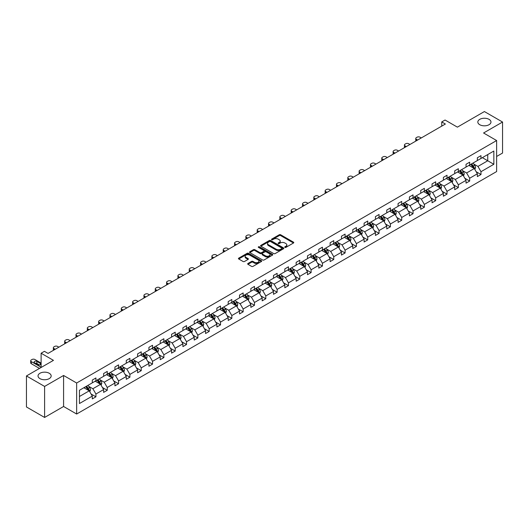 <?xml version="1.0" encoding="UTF-8"?>
<svg xmlns="http://www.w3.org/2000/svg" width="529" height="529" viewBox="0 0 529 529"><rect width="100%" height="100%" fill="white"/><g stroke="black" fill="none" stroke-linecap="round" stroke-linejoin="round"><path stroke-width="0.79" d="M49.243 373.269A6.573 3.796 0 0 0 42.082 372.442A6.573 3.796 0 0 0 38.028 375.947A6.573 3.796 0 0 0 39.953 378.632A6.573 3.796 0 0 0 47.114 379.452A6.573 3.796 0 0 0 51.168 375.947A6.573 3.796 0 0 0 49.243 373.269M489.047 119.349A6.573 3.796 0 0 0 481.886 118.529A6.573 3.796 0 0 0 477.832 122.034A6.573 3.796 0 0 0 479.757 124.718A6.573 3.796 0 0 0 486.918 125.538A6.573 3.796 0 0 0 490.972 122.034A6.573 3.796 0 0 0 489.047 119.349M284.919 247.367A0.708 0.41 0 0 0 285.918 247.367L293.489 242.996A1.005 0.582 0 0 0 293.787 242.586A1.005 0.582 0 0 0 293.489 242.176L280.661 234.77A1.005 0.582 0 0 0 279.239 234.77L271.668 239.141A0.708 0.41 0 0 0 272.666 239.716L273.645 239.148A3.227 1.865 0 0 1 278.201 239.148L279.272 239.769A3.227 1.865 0 0 1 280.218 241.085A3.227 1.865 0 0 1 279.272 242.401L278.294 242.97A0.708 0.41 0 0 0 279.292 243.545L280.271 242.976A3.227 1.865 0 0 1 284.833 242.976L285.898 243.591A3.227 1.865 0 0 1 286.844 244.914A3.227 1.865 0 0 1 285.898 246.23L284.919 246.792A0.708 0.41 0 0 0 284.919 247.367L284.919 246.792M496.632 156.465L502.55 153.053L502.55 122.034L484.399 111.553L457.393 127.145L445.054 120.023L441.748 121.928L441.748 126.12M44.601 417.447L63.586 406.484L63.586 375.471L44.601 386.428L44.601 417.447L26.45 406.966L26.45 375.947L53.455 360.355L41.117 353.233L41.117 367.483M44.601 386.428L26.45 375.947M247.956 263.488A1.005 0.582 0 0 0 247.658 263.898A1.005 0.582 0 0 0 247.956 264.308L251.553 266.385A1.005 0.582 0 0 0 252.981 266.385L261.386 261.531A1.005 0.582 0 0 0 261.683 261.121A1.005 0.582 0 0 0 261.386 260.711L248.557 253.305A1.005 0.582 0 0 0 247.136 253.305L238.724 258.159A1.005 0.582 0 0 0 238.434 258.569A1.005 0.582 0 0 0 238.724 258.979L243.076 261.491A1.005 0.582 0 0 0 244.497 261.491L248.094 259.415A1.005 0.582 0 0 0 248.392 259.005A1.005 0.582 0 0 0 248.094 258.588L245.939 257.345A2.698 1.554 0 0 1 245.152 256.248A2.698 1.554 0 0 1 246.818 254.806A2.698 1.554 0 0 1 249.754 255.143L258.198 260.023A2.698 1.554 0 0 1 258.985 261.121A2.698 1.554 0 0 1 257.325 262.556A2.698 1.554 0 0 1 254.383 262.219L252.981 261.405A1.005 0.582 0 0 0 251.553 261.405L247.956 263.488L247.956 264.308L251.553 262.245L251.553 261.405M41.117 353.233L44.416 351.322L48.046 353.418L445.378 124.024L441.748 121.928M63.586 375.471L76.652 383.009L496.632 140.535L496.632 171.555L76.652 414.028L76.652 383.009M502.55 122.034L483.566 132.991L496.632 140.535M273.718 253.589A1.005 0.582 0 0 0 275.14 253.589L283.551 248.736A1.005 0.582 0 0 0 283.842 248.326A1.005 0.582 0 0 0 283.551 247.916L270.722 240.51A1.005 0.582 0 0 0 269.294 240.51L260.89 245.363A1.005 0.582 0 0 0 260.592 245.773A1.005 0.582 0 0 0 260.89 246.183L273.718 253.589M258.714 247.519A0.708 0.41 0 0 1 259.428 247.618L272.455 255.143L264.057 259.99A1.005 0.582 0 0 1 262.635 259.99L249.807 252.584L253.404 250.521L253.404 249.681L249.807 251.758A1.005 0.582 0 0 0 249.509 252.174A1.005 0.582 0 0 0 249.807 252.584L249.807 251.758M253.404 250.521A1.005 0.582 0 0 1 254.833 250.521L254.833 249.681A1.005 0.582 0 0 0 253.404 249.681M254.833 249.681L260.03 252.683A1.005 0.582 0 0 0 261.458 252.683L263.845 251.308A1.005 0.582 0 0 0 264.143 250.898A1.005 0.582 0 0 0 263.845 250.488L258.43 247.36A0.708 0.41 0 0 1 259.428 246.785L272.468 254.31A1.005 0.582 0 0 1 272.766 254.72A1.005 0.582 0 0 1 272.468 255.137L272.468 254.31M79.449 390.283L92.297 382.864L92.297 380.06L95.928 377.964L95.928 380.768L103.624 376.324L103.624 373.52L107.255 371.424L107.255 374.234L114.945 369.791L114.945 366.981L118.575 364.884L118.575 367.695L126.272 363.251L126.272 360.441L129.903 358.345L129.903 361.155L137.6 356.711L137.6 353.901L141.23 351.805L141.23 354.615L148.927 350.172L148.927 347.361L152.55 345.272L152.55 348.075L160.247 343.632L160.247 340.828L163.878 338.732L163.878 341.536L171.575 337.099L171.575 334.288L175.205 332.192L175.205 335.002L182.902 330.559L182.902 327.749L186.532 325.652L186.532 328.463L194.222 324.019L194.222 321.209L197.853 319.113L197.853 321.923L205.55 317.479L205.55 314.669L209.18 312.573L209.18 315.383L216.877 310.94L216.877 308.136L220.507 306.04L220.507 308.843L228.204 304.4L228.204 301.596L231.828 299.5L231.828 302.304L239.525 297.867L239.525 295.056L243.155 292.96L243.155 295.771L250.852 291.327L250.852 288.517L254.482 286.42L254.482 289.231L262.179 284.787L262.179 281.977L265.809 279.881L265.809 282.691L273.5 278.247L273.5 275.437L277.13 273.341L277.13 276.151L284.827 271.708L284.827 268.904L288.457 266.808L288.457 269.611L296.154 265.168L296.154 262.364L299.784 260.268L299.784 263.072L307.481 258.635L307.481 255.824L311.105 253.728L311.105 256.539L318.802 252.095L318.802 249.285L322.432 247.188L322.432 249.999L330.129 245.555L330.129 242.745L333.759 240.649L333.759 243.459L341.456 239.015L341.456 236.205L345.087 234.109L345.087 236.919L352.777 232.476L352.777 229.672L356.407 227.576L356.407 230.379L364.104 225.936L364.104 223.132L367.734 221.036L367.734 223.846L375.431 219.403L375.431 216.592L379.062 214.496L379.062 217.307L386.759 212.863L386.759 210.053L390.389 207.957L390.389 210.767L398.079 206.323L398.079 203.513L401.709 201.417L401.709 204.227L409.406 199.783L409.406 196.973L413.037 194.877L413.037 197.687L420.734 193.244L420.734 190.44L424.364 188.344L424.364 191.148L432.054 186.704L432.054 183.9L435.684 181.804L435.684 184.614L443.381 180.171L443.381 177.36L447.012 175.264L447.012 178.075L454.709 173.631L454.709 170.821L458.339 168.725L458.339 171.535L466.036 167.091L466.036 164.281L469.666 162.185L469.666 164.995L477.356 160.552L477.356 157.741L480.987 155.652L480.987 158.455L493.841 151.036L493.841 164.281L480.987 171.7L480.987 174.51L477.356 176.607L477.356 173.796L469.666 178.24L469.666 181.05L466.036 183.146L466.036 180.336L458.339 184.78L458.339 187.59L454.709 189.686L454.709 186.876L447.012 191.319L447.012 194.123L443.381 196.219L443.381 193.416L435.684 197.859L435.684 200.663L432.054 202.759L432.054 199.955L424.364 204.392L424.364 207.203L420.734 209.299L420.734 206.489L413.037 210.932L413.037 213.742L409.406 215.839L409.406 213.028L401.709 217.472L401.709 220.282L398.079 222.378L398.079 219.568L390.389 224.012L390.389 226.822L386.759 228.918L386.759 226.108L379.062 230.551L379.062 233.355L375.431 235.451L375.431 232.648L367.734 237.091L367.734 239.895L364.104 241.991L364.104 239.181L356.407 243.624L356.407 246.435L352.777 248.531L352.777 245.721L345.087 250.164L345.087 252.974L341.456 255.071L341.456 252.26L333.759 256.704L333.759 259.514L330.129 261.61L330.129 258.8L322.432 263.244L322.432 266.054L318.802 268.143L318.802 265.34L311.105 269.783L311.105 272.587L307.481 274.683L307.481 271.88L299.784 276.323L299.784 279.127L296.154 281.223L296.154 278.413L288.457 282.856L288.457 285.667L284.827 287.763L284.827 284.952L277.13 289.396L277.13 292.206L273.5 294.303L273.5 291.492L265.809 295.936L265.809 298.746L262.179 300.842L262.179 298.032L254.482 302.476L254.482 305.286L250.852 307.375L250.852 304.572L243.155 309.015L243.155 311.819L239.525 313.915L239.525 311.112L231.828 315.548L231.828 318.359L228.204 320.455L228.204 317.645L220.507 322.088L220.507 324.899L216.877 326.995L216.877 324.184L209.18 328.628L209.18 331.438L205.55 333.534L205.55 330.724L197.853 335.168L197.853 337.978L194.222 340.074L194.222 337.264L186.532 341.708L186.532 344.511L182.902 346.607L182.902 343.804L175.205 348.247L175.205 351.051L171.575 353.147L171.575 350.343L163.878 354.78L163.878 357.591L160.247 359.687L160.247 356.877L152.55 361.32L152.55 364.131L148.927 366.227L148.927 363.416L141.23 367.86L141.23 370.67L137.6 372.766L137.6 369.956L129.903 374.4L129.903 377.21L126.272 379.306L126.272 376.496L118.575 380.94L118.575 383.743L114.945 385.839L114.945 383.036L107.255 387.479L107.255 390.283L103.624 392.379L103.624 389.575L95.928 394.012L95.928 396.823L92.297 398.919L92.297 396.109L79.449 403.528L79.449 390.283M95.2 381.191L100.576 384.292L92.879 388.736L88.674 386.309M92.879 388.736L95.928 394.012M100.576 384.292L103.624 389.575M92.297 382.196L92.879 382.533L95.928 380.768M106.527 374.651L111.897 377.752L104.2 382.196L100.001 379.769M104.2 382.196L107.255 387.479M111.897 377.752L114.945 383.036M103.624 375.656L104.2 375.993L107.255 374.234M117.848 368.111L123.224 371.213L115.527 375.656L111.328 373.229M115.527 375.656L118.575 380.94M123.224 371.213L126.272 376.496M114.945 369.116L115.527 369.454L118.575 367.695M129.175 361.571L134.551 364.673L126.854 369.116L122.649 366.69M126.854 369.116L129.903 374.4M134.551 364.673L137.6 369.956M126.272 362.577L126.854 362.914L129.903 361.155M140.502 355.032L145.872 358.14L138.181 362.577L133.976 360.156M138.181 362.577L141.23 367.86M145.872 358.14L148.927 363.416M137.6 356.043L138.181 356.374L141.23 354.615M151.83 348.499L157.199 351.6L149.502 356.043L145.303 353.617M149.502 356.043L152.55 361.32M157.199 351.6L160.247 356.877M148.927 349.504L149.502 349.834L152.55 348.075M163.15 341.959L168.526 345.06L160.829 349.504L156.63 347.077M160.829 349.504L163.878 354.78M168.526 345.06L171.575 350.343M160.247 342.964L160.829 343.301L163.878 341.536M174.477 335.419L179.853 338.52L172.156 342.964L167.951 340.537M172.156 342.964L175.205 348.247M179.853 338.52L182.902 343.804M171.575 336.424L172.156 336.761L175.205 335.002M185.805 328.879L191.174 331.981L183.477 336.424L179.278 333.997M183.477 336.424L186.532 341.708M191.174 331.981L194.222 337.264M182.902 329.884L183.477 330.222L186.532 328.463M197.132 322.34L202.501 325.441L194.804 329.884L190.605 327.458M194.804 329.884L197.853 335.168M202.501 325.441L205.55 330.724M194.222 323.345L194.804 323.682L197.853 321.923M208.452 315.8L213.828 318.908L206.131 323.345L201.926 320.924M206.131 323.345L209.18 328.628M213.828 318.908L216.877 324.184M205.55 316.811L206.131 317.142L209.18 315.383M219.78 309.267L225.149 312.368L217.459 316.811L213.253 314.385M217.459 316.811L220.507 322.088M225.149 312.368L228.204 317.645M216.877 310.272L217.459 310.609L220.507 308.843M231.107 302.727L236.476 305.828L228.779 310.272L224.58 307.845M228.779 310.272L231.828 315.548M236.476 305.828L239.525 311.112M228.204 303.732L228.779 304.069L231.828 302.304M242.427 296.187L247.803 299.288L240.106 303.732L235.908 301.305M240.106 303.732L243.155 309.015M247.803 299.288L250.852 304.572M239.525 297.192L240.106 297.529L243.155 295.771M253.755 289.647L259.131 292.749L251.434 297.192L247.228 294.765M251.434 297.192L254.482 302.476M259.131 292.749L262.179 298.032M250.852 290.652L251.434 290.99L254.482 289.231M265.082 283.108L270.451 286.209L262.761 290.652L258.555 288.226M262.761 290.652L265.809 295.936M270.451 286.209L273.5 291.492M262.179 284.113L262.761 284.45L265.809 282.691M276.409 276.574L281.778 279.676L274.082 284.113L269.883 281.692M274.082 284.113L277.13 289.396M281.778 279.676L284.827 284.952M273.5 277.58L274.082 277.91L277.13 276.151M287.73 270.035L293.106 273.136L285.409 277.58L281.203 275.153M285.409 277.58L288.457 282.856M293.106 273.136L296.154 278.413M284.827 271.04L285.409 271.377L288.457 269.611M299.057 263.495L304.426 266.596L296.736 271.04L292.53 268.613M296.736 271.04L299.784 276.323M304.426 266.596L307.481 271.88M296.154 264.5L296.736 264.837L299.784 263.072M310.384 256.955L315.753 260.056L308.057 264.5L303.858 262.073M308.057 264.5L311.105 269.783M315.753 260.056L318.802 265.34M307.481 257.96L308.057 258.297L311.105 256.539M321.705 250.415L327.081 253.517L319.384 257.96L315.185 255.533M319.384 257.96L322.432 263.244M327.081 253.517L330.129 258.8M318.802 251.42L319.384 251.758L322.432 249.999M333.032 243.876L338.408 246.977L330.711 251.42L326.505 248.994M330.711 251.42L333.759 256.704M338.408 246.977L341.456 252.26M330.129 244.887L330.711 245.218L333.759 243.459M344.359 237.342L349.729 240.444L342.038 244.887L337.833 242.461M342.038 244.887L345.087 250.164M349.729 240.444L352.777 245.721M341.456 238.348L342.038 238.678L345.087 236.919M355.686 230.803L361.056 233.904L353.359 238.348L349.16 235.921M353.359 238.348L356.407 243.624M361.056 233.904L364.104 239.181M352.777 231.808L353.359 232.145L356.407 230.379M367.007 224.263L372.383 227.364L364.686 231.808L360.48 229.381M364.686 231.808L367.734 237.091M372.383 227.364L375.431 232.648M364.104 225.268L364.686 225.605L367.734 223.846M378.334 217.723L383.704 220.824L376.013 225.268L371.808 222.841M376.013 225.268L379.062 230.551M383.704 220.824L386.759 226.108M375.431 218.728L376.013 219.066L379.062 217.307M389.661 211.183L395.031 214.285L387.334 218.728L383.135 216.301M387.334 218.728L390.389 224.012M395.031 214.285L398.079 219.568M386.759 212.189L387.334 212.526L390.389 210.767M400.982 204.644L406.358 207.745L398.661 212.189L394.462 209.762M398.661 212.189L401.709 217.472M406.358 207.745L409.406 213.028M398.079 205.655L398.661 205.986L401.709 204.227M412.309 198.111L417.685 201.212L409.988 205.655L405.783 203.229M409.988 205.655L413.037 210.932M417.685 201.212L420.734 206.489M409.406 199.116L409.988 199.446L413.037 197.687M423.636 191.571L429.006 194.672L421.315 199.116L417.11 196.689M421.315 199.116L424.364 204.392M429.006 194.672L432.054 199.955M420.734 192.576L421.315 192.913L424.364 191.148M434.964 185.031L440.333 188.132L432.636 192.576L428.437 190.149M432.636 192.576L435.684 197.859M440.333 188.132L443.381 193.416M432.054 186.036L432.636 186.373L435.684 184.614M446.284 178.491L451.66 181.592L443.963 186.036L439.764 183.609M443.963 186.036L447.012 191.319M451.66 181.592L454.709 186.876M443.381 179.496L443.963 179.834L447.012 178.075M457.611 171.951L462.981 175.053L455.29 179.496L451.085 177.07M455.29 179.496L458.339 184.78M462.981 175.053L466.036 180.336M454.709 172.957L455.29 173.294L458.339 171.535M468.939 165.412L474.308 168.52L466.611 172.957L462.412 170.536M466.611 172.957L469.666 178.24M474.308 168.52L477.356 173.796M466.036 166.423L466.611 166.754L469.666 164.995M482.369 157.662L487.738 160.763L477.938 166.423L473.739 163.997M477.938 166.423L480.987 171.7M493.841 164.281L487.738 160.763L487.738 154.561L493.841 151.036M63.586 406.484L76.652 414.028M477.356 159.884L477.938 160.214L480.987 158.455M79.449 396.486L89.249 390.832L83.873 387.731M89.249 390.832L92.297 396.109M476.16 171.72L480.987 174.51M464.832 178.26L469.666 181.05M453.512 184.8L458.339 187.59M442.184 191.339L447.012 194.123M430.857 197.879L435.684 200.663M419.537 204.419L424.364 207.203M408.209 210.952L413.037 213.742M396.882 217.492L401.709 220.282M385.555 224.032L390.389 226.822M374.234 230.571L379.062 233.355M362.907 237.111L367.734 239.895M351.58 243.651L356.407 246.435M340.259 250.184L345.087 252.974M328.932 256.724L333.759 259.514M317.605 263.263L322.432 266.054M306.278 269.803L311.105 272.587M294.957 276.343L299.784 279.127M283.63 282.883L288.457 285.667M272.303 289.416L277.13 292.206M260.982 295.956L265.809 298.746M249.655 302.495L254.482 305.286M238.328 309.035L243.155 311.819M227.001 315.575L231.828 318.359M215.68 322.108L220.507 324.899M204.353 328.648L209.18 331.438M193.025 335.188L197.853 337.978M181.705 341.727L186.532 344.511M170.378 348.267L175.205 351.051M159.05 354.807L163.878 357.591M147.723 361.34L152.55 364.131M136.403 367.88L141.23 370.67M125.075 374.42L129.903 377.21M113.748 380.959L118.575 383.743M102.421 387.499L107.255 390.283M91.1 394.039L95.928 396.823M285.204 247.466L285.898 247.063A3.227 1.865 0 0 0 286.844 245.747L286.844 244.914M280.218 241.085L280.218 241.925A3.227 1.865 0 0 1 279.272 243.241L278.578 243.644M293.476 243.003L280.661 235.61A1.005 0.582 0 0 0 279.239 235.61L271.946 239.816M283.551 247.916L283.551 248.736L270.722 241.35A1.005 0.582 0 0 0 269.294 241.35L260.903 246.197L260.89 245.363M281.765 248.617A0.708 0.41 0 0 0 281.765 248.035L270.511 241.535A0.708 0.41 0 0 0 269.512 241.535L268.474 242.137A3.227 1.865 0 0 0 267.535 243.452A3.227 1.865 0 0 0 268.474 244.768L276.171 249.212A3.227 1.865 0 0 0 280.734 249.212L281.765 248.617L281.765 249.45A0.708 0.41 0 0 0 281.977 249.166L281.977 248.326M267.535 243.452L267.535 244.286A3.227 1.865 0 0 0 268.474 245.608L268.474 244.768M281.765 249.45L280.734 250.052A3.227 1.865 0 0 1 276.171 250.052L268.474 245.608M254.833 250.521L260.03 253.523A1.005 0.582 0 0 0 261.458 253.523L263.845 252.148A1.005 0.582 0 0 0 264.143 251.738L264.143 250.898M265.432 255.805A2.698 1.554 0 0 0 268.368 256.142A2.698 1.554 0 0 0 270.035 254.7A2.698 1.554 0 0 0 269.241 253.603L266.266 251.883A1.005 0.582 0 0 0 264.844 251.883L262.457 253.265A1.005 0.582 0 0 0 262.159 253.675A1.005 0.582 0 0 0 262.457 254.085L265.432 255.805L265.432 256.644A2.698 1.554 0 0 0 268.368 256.982A2.698 1.554 0 0 0 270.035 255.54L270.035 254.7M262.159 253.675L262.159 254.515A1.005 0.582 0 0 0 262.457 254.925L262.457 254.085M265.432 256.644L262.457 254.925M258.985 261.121L258.985 261.961A2.698 1.554 0 0 1 257.325 263.396A2.698 1.554 0 0 1 254.383 263.058L252.981 262.245A1.005 0.582 0 0 0 251.553 262.245M245.152 256.248L245.152 257.081A2.698 1.554 0 0 0 245.939 258.185L245.939 257.345M248.081 259.422L245.939 258.185M261.372 261.538L248.557 254.145A1.005 0.582 0 0 0 247.136 254.145L238.738 258.992M474.863 169.472L475.531 167.541A2.718 1.574 -120 0 0 474.658 165.227L473.032 163.051M417.646 140.033L416.363 139.292A2.056 1.184 -0 0 1 415.761 138.453A2.056 1.184 -0 0 1 416.363 137.619L417.09 137.196A2.056 1.184 -0 0 1 419.993 137.196L421.276 137.937M470.109 166.093L469.402 165.147M415.933 141.025A2.056 1.184 180 0 1 415.761 140.549L415.761 138.453M473.905 168.282L474.057 167.66A2.718 1.574 -120 0 0 473.283 166.027L471.65 163.845M470.969 164.241L472.761 166.635A1.389 0.8 60 0 1 473.012 167.058L474.057 167.66M470.777 164.354L472.41 166.529A2.718 1.574 60 0 1 473.085 167.812M463.536 176.012L464.204 174.081A2.718 1.574 -120 0 0 463.338 171.766L461.705 169.591M406.318 146.573L405.035 145.832A2.056 1.184 -0 0 1 404.434 144.992A2.056 1.184 -0 0 1 405.035 144.159L405.763 143.736A2.056 1.184 -0 0 1 408.666 143.736L409.949 144.477M458.782 172.626L458.074 171.687M404.606 147.565A2.056 1.184 180 0 1 404.434 147.088L404.434 144.992M462.584 174.821L462.736 174.2A2.718 1.574 -120 0 0 461.956 172.56L460.323 170.384M459.641 170.781L461.44 173.175A1.389 0.8 60 0 1 461.691 173.598L462.736 174.2M459.456 170.887L461.083 173.062A2.718 1.574 60 0 1 461.764 174.352M452.209 182.551L452.877 180.62A2.718 1.574 -120 0 0 452.011 178.306L450.377 176.131M394.998 153.112L393.708 152.372A2.056 1.184 -0 0 1 393.107 151.532A2.056 1.184 -0 0 1 393.708 150.692L394.436 150.276A2.056 1.184 -0 0 1 397.339 150.276L398.628 151.016M447.455 179.166L446.747 178.227M393.278 154.104A2.056 1.184 180 0 1 393.107 153.628L393.107 151.532M451.257 181.361L451.409 180.739A2.718 1.574 -120 0 0 450.629 179.1L449.002 176.924M448.321 177.321L450.113 179.715A1.389 0.8 60 0 1 450.364 180.131L451.409 180.739M448.129 177.427L449.762 179.602A2.718 1.574 60 0 1 450.437 180.892M440.882 189.091L441.55 187.16A2.718 1.574 -120 0 0 440.683 184.846L439.057 182.67M383.67 159.652L382.388 158.912A2.056 1.184 -0 0 1 381.786 158.072A2.056 1.184 -0 0 1 382.388 157.232L383.108 156.815A2.056 1.184 -0 0 1 386.018 156.815L387.301 157.556M436.134 185.705L435.427 184.76M381.958 160.644A2.056 1.184 180 0 1 381.786 160.168L381.786 158.072M439.93 187.901L440.082 187.273A2.718 1.574 -120 0 0 439.308 185.639L437.675 183.464M436.994 183.854L438.786 186.254A1.389 0.8 60 0 1 439.037 186.671L440.082 187.273M436.802 183.966L438.435 186.142A2.718 1.574 60 0 1 439.11 187.425M429.561 195.624L430.229 193.7A2.718 1.574 -120 0 0 429.356 191.379L427.73 189.203M372.343 166.192L371.06 165.451A2.056 1.184 -0 0 1 370.459 164.612A2.056 1.184 -0 0 1 371.06 163.772L371.788 163.355A2.056 1.184 -0 0 1 374.691 163.355L375.974 164.096M424.807 192.245L424.099 191.3M370.631 167.177A2.056 1.184 180 0 1 370.459 166.708L370.459 164.612M428.609 194.441L428.761 193.812A2.718 1.574 -120 0 0 427.981 192.179L426.348 190.004M425.666 190.394L427.465 192.787A1.389 0.8 60 0 1 427.716 193.211L428.761 193.812M425.481 190.506L427.108 192.682A2.718 1.574 60 0 1 427.789 193.964M418.234 202.164L418.902 200.24A2.718 1.574 -120 0 0 418.036 197.919L416.402 195.743M361.016 172.732L359.733 171.985A2.056 1.184 -0 0 1 359.131 171.151A2.056 1.184 -0 0 1 359.733 170.312L360.461 169.888A2.056 1.184 -0 0 1 363.363 169.888L364.646 170.636M413.48 198.785L412.772 197.839M359.303 173.717A2.056 1.184 180 0 1 359.131 173.248L359.131 171.151M417.282 200.98L417.434 200.352A2.718 1.574 -120 0 0 416.654 198.719L415.027 196.543M414.346 196.933L416.138 199.327A1.389 0.8 60 0 1 416.389 199.75L417.434 200.352M414.154 197.046L415.781 199.221A2.718 1.574 60 0 1 416.462 200.504M406.907 208.704L407.575 206.773A2.718 1.574 -120 0 0 406.708 204.458L405.075 202.283M349.695 179.265L348.406 178.524A2.056 1.184 -0 0 1 347.811 177.684A2.056 1.184 -0 0 1 348.406 176.851L349.133 176.428A2.056 1.184 -0 0 1 352.036 176.428L353.326 177.169M402.152 205.325L401.451 204.379M347.976 180.257A2.056 1.184 180 0 1 347.811 179.781L347.811 177.684M405.955 207.513L406.107 206.892A2.718 1.574 -120 0 0 405.326 205.252L403.7 203.076M403.019 203.473L404.811 205.867A1.389 0.8 60 0 1 405.062 206.29L406.107 206.892M402.827 203.579L404.46 205.761A2.718 1.574 60 0 1 405.135 207.044M395.586 215.243L396.254 213.313A2.718 1.574 -120 0 0 395.381 210.998L393.755 208.823M338.368 185.805L337.085 185.064A2.056 1.184 -0 0 1 336.484 184.224A2.056 1.184 -0 0 1 337.085 183.384L337.813 182.968A2.056 1.184 -0 0 1 340.716 182.968L341.999 183.708M390.832 211.858L390.124 210.919M336.656 186.797A2.056 1.184 180 0 1 336.484 186.32L336.484 184.224M394.627 214.053L394.779 213.432A2.718 1.574 -120 0 0 394.006 211.792L392.373 209.616M391.691 210.013L393.483 212.407A1.389 0.8 60 0 1 393.735 212.83L394.779 213.432M391.5 210.119L393.133 212.294A2.718 1.574 60 0 1 393.807 213.584M384.259 221.783L384.927 219.852A2.718 1.574 -120 0 0 384.061 217.538L382.427 215.363M327.041 192.344L325.758 191.604A2.056 1.184 -0 0 1 325.156 190.764A2.056 1.184 -0 0 1 325.758 189.924L326.486 189.508A2.056 1.184 -0 0 1 329.388 189.508L330.671 190.248M379.505 218.398L378.797 217.459M325.328 193.336A2.056 1.184 180 0 1 325.156 192.86L325.156 190.764M383.307 220.593L383.459 219.971A2.718 1.574 -120 0 0 382.679 218.332L381.045 216.156M380.364 216.553L382.163 218.946A1.389 0.8 60 0 1 382.414 219.363L383.459 219.971M380.179 216.659L381.806 218.834A2.718 1.574 60 0 1 382.487 220.117M372.932 228.316L373.6 226.392A2.718 1.574 -120 0 0 372.733 224.078L371.1 221.896M315.72 198.884L314.431 198.144A2.056 1.184 -0 0 1 313.829 197.304A2.056 1.184 -0 0 1 314.431 196.464L315.158 196.047A2.056 1.184 -0 0 1 318.061 196.047L319.351 196.788M368.177 224.937L367.47 223.992M314.001 199.876A2.056 1.184 180 0 1 313.829 199.4L313.829 197.304M371.98 227.133L372.132 226.505A2.718 1.574 -120 0 0 371.351 224.871L369.725 222.696M369.044 223.086L370.836 225.486A1.389 0.8 60 0 1 371.087 225.903L372.132 226.505M368.852 223.198L370.479 225.374A2.718 1.574 60 0 1 371.16 226.657M361.605 234.856L362.272 232.932A2.718 1.574 -120 0 0 361.406 230.611L359.78 228.435M304.393 205.424L303.11 204.683A2.056 1.184 -0 0 1 302.509 203.844A2.056 1.184 -0 0 1 303.11 203.004L303.831 202.587A2.056 1.184 -0 0 1 306.741 202.587L308.023 203.328M356.857 231.477L356.149 230.532M302.681 206.409A2.056 1.184 180 0 1 302.509 205.94L302.509 203.844M360.652 233.673L360.804 233.044A2.718 1.574 -120 0 0 360.031 231.411L358.397 229.236M357.716 229.626L359.508 232.019A1.389 0.8 60 0 1 359.76 232.443L360.804 233.044M357.525 229.738L359.158 231.914A2.718 1.574 60 0 1 359.832 233.196M350.284 241.396L350.952 239.472A2.718 1.574 -120 0 0 350.079 237.151L348.452 234.975M293.066 211.964L291.783 211.216A2.056 1.184 -0 0 1 291.181 210.383A2.056 1.184 -0 0 1 291.783 209.544L292.511 209.12A2.056 1.184 -0 0 1 295.413 209.12L296.696 209.868M345.53 238.017L344.822 237.071M291.353 212.949A2.056 1.184 180 0 1 291.181 212.473L291.181 210.383M349.332 240.212L349.484 239.584A2.718 1.574 -120 0 0 348.704 237.951L347.07 235.775M346.389 236.165L348.188 238.559A1.389 0.8 60 0 1 348.439 238.982L349.484 239.584M346.204 236.278L347.831 238.453A2.718 1.574 60 0 1 348.512 239.736M338.957 247.936L339.625 246.005A2.718 1.574 -120 0 0 338.758 243.69L337.125 241.515M281.739 218.497L280.456 217.756A2.056 1.184 -0 0 1 279.854 216.916A2.056 1.184 -0 0 1 280.456 216.083L281.183 215.66A2.056 1.184 -0 0 1 284.086 215.66L285.369 216.401M334.202 244.557L333.495 243.611M280.026 219.489A2.056 1.184 180 0 1 279.854 219.013L279.854 216.916M338.005 246.745L338.157 246.124A2.718 1.574 -120 0 0 337.376 244.484L335.75 242.308M335.069 242.705L336.861 245.099A1.389 0.8 60 0 1 337.112 245.522L338.157 246.124M334.877 242.811L336.504 244.993A2.718 1.574 60 0 1 337.185 246.276M327.63 254.475L328.297 252.545A2.718 1.574 -120 0 0 327.431 250.23L325.798 248.055M270.418 225.037L269.129 224.296A2.056 1.184 -0 0 1 268.534 223.456A2.056 1.184 -0 0 1 269.129 222.616L269.856 222.2A2.056 1.184 -0 0 1 272.759 222.2L274.048 222.94M322.875 251.09L322.174 250.151M268.699 226.028A2.056 1.184 180 0 1 268.534 225.552L268.534 223.456M326.677 253.285L326.829 252.664A2.718 1.574 -120 0 0 326.049 251.024L324.422 248.848M323.741 249.245L325.533 251.639A1.389 0.8 60 0 1 325.785 252.062L326.829 252.664M323.55 249.351L325.183 251.526A2.718 1.574 60 0 1 325.857 252.816M316.309 261.015L316.977 259.084A2.718 1.574 -120 0 0 316.104 256.77L314.477 254.594M259.091 231.576L257.808 230.836A2.056 1.184 -0 0 1 257.206 229.996A2.056 1.184 -0 0 1 257.808 229.156L258.536 228.74A2.056 1.184 -0 0 1 261.438 228.74L262.721 229.48M311.555 257.63L310.847 256.691M257.378 232.568A2.056 1.184 180 0 1 257.206 232.092L257.206 229.996M315.35 259.825L315.502 259.203A2.718 1.574 -120 0 0 314.729 257.563L313.095 255.388M312.414 255.785L314.206 258.178A1.389 0.8 60 0 1 314.457 258.595L315.502 259.203M312.222 255.891L313.856 258.066A2.718 1.574 60 0 1 314.53 259.349M304.982 267.548L305.65 265.624A2.718 1.574 -120 0 0 304.783 263.303L303.15 261.128M247.764 238.116L246.481 237.376A2.056 1.184 -0 0 1 245.879 236.536A2.056 1.184 -0 0 1 246.481 235.696L247.208 235.279A2.056 1.184 -0 0 1 250.111 235.279L251.394 236.02M300.227 264.169L299.52 263.224M246.051 239.108A2.056 1.184 180 0 1 245.879 238.632L245.879 236.536M304.03 266.365L304.182 265.737A2.718 1.574 -120 0 0 303.401 264.103L301.768 261.928M301.087 262.318L302.886 264.718A1.389 0.8 60 0 1 303.137 265.135L304.182 265.737M300.902 262.43L302.528 264.606A2.718 1.574 60 0 1 303.21 265.889M293.655 274.088L294.322 272.164A2.718 1.574 -120 0 0 293.456 269.843L291.823 267.667M236.443 244.656L235.154 243.909A2.056 1.184 -0 0 1 234.552 243.076A2.056 1.184 -0 0 1 235.154 242.236L235.881 241.819A2.056 1.184 -0 0 1 238.784 241.819L240.073 242.56M288.9 270.709L288.193 269.764M234.724 245.641A2.056 1.184 180 0 1 234.552 245.172L234.552 243.076M292.702 272.904L292.854 272.276A2.718 1.574 -120 0 0 292.074 270.643L290.447 268.468M289.766 268.858L291.558 271.251A1.389 0.8 60 0 1 291.81 271.675L292.854 272.276M289.575 268.97L291.201 271.146A2.718 1.574 60 0 1 291.882 272.428M282.327 280.628L282.995 278.704A2.718 1.574 -120 0 0 282.129 276.383L280.502 274.207M225.116 251.189L223.833 250.448A2.056 1.184 -0 0 1 223.231 249.615A2.056 1.184 -0 0 1 223.833 248.775L224.554 248.352A2.056 1.184 -0 0 1 227.463 248.352L228.746 249.099M277.58 277.249L276.872 276.303M223.403 252.181A2.056 1.184 180 0 1 223.231 251.705L223.231 249.615M281.375 279.444L281.527 278.816A2.718 1.574 -120 0 0 280.747 277.183L279.12 275.007M278.439 275.397L280.231 277.791A1.389 0.8 60 0 1 280.482 278.214L281.527 278.816M278.247 275.51L279.881 277.685A2.718 1.574 60 0 1 280.555 278.968M271.007 287.168L271.675 285.237A2.718 1.574 -120 0 0 270.802 282.922L269.175 280.747M213.789 257.729L212.506 256.988A2.056 1.184 -0 0 1 211.904 256.148A2.056 1.184 -0 0 1 212.506 255.315L213.233 254.892A2.056 1.184 -0 0 1 216.136 254.892L217.419 255.633M266.252 283.789L265.545 282.843M212.076 258.721A2.056 1.184 180 0 1 211.904 258.245L211.904 256.148M270.054 285.977L270.207 285.356A2.718 1.574 -120 0 0 269.426 283.716L267.793 281.54M267.112 281.937L268.904 284.331A1.389 0.8 60 0 1 269.162 284.754L270.207 285.356M266.927 282.043L268.553 284.218A2.718 1.574 60 0 1 269.235 285.508M259.679 293.707L260.347 291.777A2.718 1.574 -120 0 0 259.481 289.462L257.848 287.287M202.462 264.269L201.179 263.528A2.056 1.184 -0 0 1 200.577 262.688A2.056 1.184 -0 0 1 201.179 261.848L201.906 261.432A2.056 1.184 -0 0 1 204.809 261.432L206.092 262.172M254.925 290.322L254.218 289.383M200.749 265.26A2.056 1.184 180 0 1 200.577 264.784L200.577 262.688M258.727 292.517L258.879 291.896A2.718 1.574 -120 0 0 258.099 290.256L256.472 288.08M255.785 288.477L257.583 290.871A1.389 0.8 60 0 1 257.835 291.294L258.879 291.896M255.6 288.583L257.226 290.758A2.718 1.574 60 0 1 257.907 292.048M248.352 300.247L249.02 298.316A2.718 1.574 -120 0 0 248.154 296.002L246.521 293.826M191.141 270.808L189.851 270.068A2.056 1.184 -0 0 1 189.25 269.228A2.056 1.184 -0 0 1 189.851 268.388L190.579 267.972A2.056 1.184 -0 0 1 193.482 267.972L194.771 268.712M243.598 296.862L242.89 295.923M189.422 271.8A2.056 1.184 180 0 1 189.25 271.324L189.25 269.228M247.4 299.057L247.552 298.435A2.718 1.574 -120 0 0 246.772 296.795L245.145 294.62M244.464 295.017L246.256 297.41A1.389 0.8 60 0 1 246.507 297.827L247.552 298.435M244.272 295.122L245.906 297.298A2.718 1.574 60 0 1 246.58 298.581M237.032 306.78L237.7 304.856A2.718 1.574 -120 0 0 236.827 302.535L235.2 300.36M179.814 277.348L178.531 276.607A2.056 1.184 -0 0 1 177.929 275.768A2.056 1.184 -0 0 1 178.531 274.928L179.258 274.511A2.056 1.184 -0 0 1 182.161 274.511L183.444 275.252M232.277 303.401L231.57 302.456M178.101 278.333A2.056 1.184 180 0 1 177.929 277.864L177.929 275.768M236.073 305.597L236.225 304.969A2.718 1.574 -120 0 0 235.451 303.335L233.818 301.16M233.137 301.55L234.929 303.944A1.389 0.8 60 0 1 235.18 304.367L236.225 304.969M232.945 301.662L234.578 303.838A2.718 1.574 60 0 1 235.253 305.121M225.704 313.32L226.372 311.396A2.718 1.574 -120 0 0 225.506 309.075L223.873 306.899M168.487 283.888L167.204 283.141A2.056 1.184 -0 0 1 166.602 282.307A2.056 1.184 -0 0 1 167.204 281.468L167.931 281.051A2.056 1.184 -0 0 1 170.834 281.051L172.117 281.792M220.95 309.941L220.243 308.996M166.774 284.873A2.056 1.184 180 0 1 166.602 284.404L166.602 282.307M224.752 312.136L224.904 311.508A2.718 1.574 -120 0 0 224.124 309.875L222.491 307.699M221.81 308.09L223.608 310.483A1.389 0.8 60 0 1 223.86 310.907L224.904 311.508M221.625 308.202L223.251 310.378A2.718 1.574 60 0 1 223.932 311.66M214.377 319.86L215.045 317.929A2.718 1.574 -120 0 0 214.179 315.615L212.546 313.439M157.166 290.421L155.876 289.68A2.056 1.184 -0 0 1 155.275 288.841A2.056 1.184 -0 0 1 155.876 288.007L156.604 287.584A2.056 1.184 -0 0 1 159.507 287.584L160.796 288.331M209.623 316.481L208.915 315.535M155.447 291.413A2.056 1.184 180 0 1 155.275 290.937L155.275 288.841M213.425 318.67L213.577 318.048A2.718 1.574 -120 0 0 212.797 316.415L211.17 314.239M210.489 314.629L212.281 317.023A1.389 0.8 60 0 1 212.532 317.446L213.577 318.048M210.297 314.742L211.924 316.917A2.718 1.574 60 0 1 212.605 318.2M203.05 326.4L203.718 324.469A2.718 1.574 -120 0 0 202.852 322.154L201.225 319.979M145.839 296.961L144.556 296.22A2.056 1.184 -0 0 1 143.954 295.38A2.056 1.184 -0 0 1 144.556 294.547L145.277 294.124A2.056 1.184 -0 0 1 148.186 294.124L149.469 294.865M198.302 323.021L197.595 322.075M144.126 297.953A2.056 1.184 180 0 1 143.954 297.477L143.954 295.38M202.098 325.209L202.25 324.588A2.718 1.574 -120 0 0 201.47 322.948L199.843 320.772M199.162 321.169L200.954 323.563A1.389 0.8 60 0 1 201.205 323.986L202.25 324.588M198.97 321.275L200.603 323.45A2.718 1.574 60 0 1 201.278 324.74M191.729 332.939L192.397 331.009A2.718 1.574 -120 0 0 191.524 328.694L189.898 326.519M134.511 303.501L133.229 302.76A2.056 1.184 -0 0 1 132.627 301.92A2.056 1.184 -0 0 1 133.229 301.08L133.956 300.664A2.056 1.184 -0 0 1 136.859 300.664L138.142 301.404M186.975 329.554L186.268 328.615M132.799 304.492A2.056 1.184 180 0 1 132.627 304.016L132.627 301.92M190.777 331.749L190.929 331.128A2.718 1.574 -120 0 0 190.149 329.488L188.516 327.312M187.835 327.709L189.627 330.103A1.389 0.8 60 0 1 189.885 330.519L190.929 331.128M187.65 327.815L189.276 329.99A2.718 1.574 60 0 1 189.957 331.28M180.402 339.479L181.07 337.548A2.718 1.574 -120 0 0 180.204 335.234L178.571 333.058M123.184 310.04L121.901 309.3A2.056 1.184 -0 0 1 121.3 308.46A2.056 1.184 -0 0 1 121.901 307.62L122.629 307.204A2.056 1.184 -0 0 1 125.532 307.204L126.815 307.944M175.648 336.094L174.94 335.148M121.472 311.032A2.056 1.184 180 0 1 121.3 310.556L121.3 308.46M179.45 338.289L179.602 337.667A2.718 1.574 -120 0 0 178.822 336.027L177.195 333.852M176.507 334.249L178.306 336.642A1.389 0.8 60 0 1 178.557 337.059L179.602 337.667M176.322 334.354L177.949 336.53A2.718 1.574 60 0 1 178.63 337.813M169.075 346.012L169.743 344.088A2.718 1.574 -120 0 0 168.877 341.767L167.243 339.592M111.864 316.58L110.574 315.839A2.056 1.184 -0 0 1 109.972 315A2.056 1.184 -0 0 1 110.574 314.16L111.302 313.743A2.056 1.184 -0 0 1 114.204 313.743L115.494 314.484M164.321 342.633L163.613 341.688M110.144 317.565A2.056 1.184 180 0 1 109.972 317.096L109.972 315M168.123 344.829L168.275 344.2A2.718 1.574 -120 0 0 167.495 342.567L165.868 340.392M165.187 340.782L166.979 343.176A1.389 0.8 60 0 1 167.23 343.599L168.275 344.2M164.995 340.894L166.628 343.07A2.718 1.574 60 0 1 167.303 344.353M157.754 352.552L158.416 350.628A2.718 1.574 -120 0 0 157.549 348.307L155.923 346.131M100.536 323.12L99.254 322.373A2.056 1.184 -0 0 1 98.652 321.539A2.056 1.184 -0 0 1 99.254 320.7L99.974 320.276A2.056 1.184 -0 0 1 102.884 320.276L104.167 321.024M153 349.173L152.292 348.227M98.824 324.105A2.056 1.184 180 0 1 98.652 323.636L98.652 321.539M156.796 351.368L156.948 350.74A2.718 1.574 -120 0 0 156.174 349.107L154.541 346.931M153.86 347.322L155.652 349.715A1.389 0.8 60 0 1 155.903 350.138L156.948 350.74M153.668 347.434L155.301 349.609A2.718 1.574 60 0 1 155.976 350.892M146.427 359.092L147.095 357.161A2.718 1.574 -120 0 0 146.222 354.847L144.596 352.671M89.209 329.653L87.926 328.912A2.056 1.184 -0 0 1 87.325 328.073A2.056 1.184 -0 0 1 87.926 327.239L88.654 326.816A2.056 1.184 -0 0 1 91.557 326.816L92.84 327.557M141.673 355.713L140.965 354.767M87.497 330.645A2.056 1.184 180 0 1 87.325 330.169L87.325 328.073M145.475 357.902L145.627 357.28A2.718 1.574 -120 0 0 144.847 355.647L143.214 353.465M142.532 353.861L144.331 356.255A1.389 0.8 60 0 1 144.582 356.678L145.627 357.28M142.347 353.974L143.974 356.149A2.718 1.574 60 0 1 144.655 357.432M135.1 365.632L135.768 363.701A2.718 1.574 -120 0 0 134.902 361.386L133.268 359.211M77.889 336.193L76.599 335.452A2.056 1.184 -0 0 1 75.997 334.612A2.056 1.184 -0 0 1 76.599 333.779L77.327 333.356A2.056 1.184 -0 0 1 80.229 333.356L81.512 334.097M130.346 362.246L129.638 361.307M76.169 337.185A2.056 1.184 180 0 1 75.997 336.709L75.997 334.612M134.148 364.441L134.3 363.82A2.718 1.574 -120 0 0 133.52 362.18L131.893 360.004M131.212 360.401L133.004 362.795A1.389 0.8 60 0 1 133.255 363.218L134.3 363.82M131.02 360.507L132.647 362.682A2.718 1.574 60 0 1 133.328 363.972M123.773 372.171L124.441 370.24A2.718 1.574 -120 0 0 123.574 367.926L121.948 365.751M66.561 342.732L65.279 341.992A2.056 1.184 -0 0 1 64.677 341.152A2.056 1.184 -0 0 1 65.279 340.312L65.999 339.896A2.056 1.184 -0 0 1 68.902 339.896L70.192 340.636M119.018 368.786L118.317 367.847M64.849 343.724A2.056 1.184 180 0 1 64.677 343.248L64.677 341.152M122.821 370.981L122.973 370.36A2.718 1.574 -120 0 0 122.192 368.72L120.566 366.544M119.885 366.941L121.677 369.335A1.389 0.8 60 0 1 121.928 369.751L122.973 370.36M119.693 367.047L121.326 369.222A2.718 1.574 60 0 1 122.001 370.512M112.452 378.711L113.12 376.78A2.718 1.574 -120 0 0 112.247 374.466L110.621 372.29M55.234 349.272L53.951 348.532A2.056 1.184 -0 0 1 53.35 347.692A2.056 1.184 -0 0 1 53.951 346.852L54.679 346.435A2.056 1.184 -0 0 1 57.582 346.435L58.864 347.176M107.698 375.326L106.99 374.38M53.522 350.264A2.056 1.184 180 0 1 53.35 349.788L53.35 347.692M111.493 377.521L111.652 376.893A2.718 1.574 -120 0 0 110.872 375.259L109.238 373.084M108.557 373.474L110.349 375.874A1.389 0.8 60 0 1 110.607 376.291L111.652 376.893M108.366 373.586L109.999 375.762A2.718 1.574 60 0 1 110.68 377.045M101.125 385.244L101.793 383.32A2.718 1.574 -120 0 0 100.927 380.999L99.293 378.824M96.371 381.865L95.663 380.92M100.173 384.061L100.325 383.432A2.718 1.574 -120 0 0 99.545 381.799L97.918 379.624M97.23 380.014L99.029 382.407A1.389 0.8 60 0 1 99.28 382.831L100.325 383.432M97.045 380.126L98.672 382.302A2.718 1.574 60 0 1 99.353 383.585M89.798 391.784L90.466 389.86A2.718 1.574 -120 0 0 89.599 387.539L87.966 385.363M41.117 367.271L31.297 361.605A2.056 1.184 -0 0 1 30.695 360.771A2.056 1.184 -0 0 1 31.297 359.932L32.024 359.508A2.056 1.184 -0 0 1 34.927 359.508L41.117 363.086M85.043 388.405L84.336 387.459M39.483 368.429L31.297 363.701A2.056 1.184 180 0 1 30.695 362.868L30.695 360.771M39.523 365.01L36.891 363.496A1.64 0.946 -0 0 0 35.423 363.231M88.846 390.6L88.998 389.972A2.718 1.574 -120 0 0 88.217 388.339L86.591 386.163M85.91 386.554L87.702 388.947A1.389 0.8 60 0 1 87.953 389.37L88.998 389.972M85.718 386.666L87.351 388.841A2.718 1.574 60 0 1 88.026 390.124M34.564 362.742L38.048 364.752A1.64 0.946 -0 0 0 39.84 364.957A1.64 0.946 -0 0 0 40.859 364.078A1.64 0.946 -0 0 0 40.376 363.41L36.891 361.4A1.64 0.946 -0 0 0 35.099 361.195A1.64 0.946 -0 0 0 34.087 362.067A1.64 0.946 -0 0 0 34.564 362.742M285.898 247.063L285.898 246.23M278.294 243.545L278.294 242.97M279.272 243.241L279.272 242.401M271.668 239.716L271.668 239.141M279.239 235.61L279.239 234.77M280.661 235.61L280.661 234.77M293.489 242.996L293.489 242.176M269.294 241.35L269.294 240.51M270.722 241.35L270.722 240.51M276.171 250.052L276.171 249.212M280.734 250.052L280.734 249.212M260.03 253.523L260.03 252.683M261.458 253.523L261.458 252.683M263.845 252.148L263.845 251.308M259.428 247.618L259.428 246.785M252.981 262.245L252.981 261.405M254.383 263.058L254.383 262.219M248.094 259.415L248.094 258.588M238.724 258.979L238.724 258.159M247.136 254.145L247.136 253.305M248.557 254.145L248.557 253.305M261.386 261.531L261.386 260.711M416.363 139.292L416.363 140.78M474.116 168.401L475.511 167.594M473.283 166.027L474.658 165.227M471.637 166.972L472.41 166.529M405.035 145.832L405.035 147.313M462.789 174.94L464.184 174.134M461.956 172.56L463.338 171.766M460.309 173.512L461.083 173.062M393.708 152.372L393.708 153.853M451.462 181.48L452.857 180.673M450.629 179.1L452.011 178.306M448.982 180.052L449.762 179.602M382.388 158.912L382.388 160.393M440.135 188.02L441.536 187.213M439.308 185.639L440.683 184.846M437.662 186.592L438.435 186.142M371.06 165.451L371.06 166.933M428.814 194.56L430.209 193.753M427.981 192.179L429.356 191.379M426.334 193.125L427.108 192.682M359.733 171.985L359.733 173.472M417.487 201.099L418.882 200.293M416.654 198.719L418.036 197.919M415.007 199.664L415.781 199.221M348.406 178.524L348.406 180.012M406.16 207.632L407.561 206.826M405.326 205.252L406.708 204.458M403.687 206.204L404.46 205.761M337.085 185.064L337.085 186.545M394.839 214.172L396.234 213.366M394.006 211.792L395.381 210.998M392.359 212.744L393.133 212.294M325.758 191.604L325.758 193.085M383.512 220.712L384.907 219.905M382.679 218.332L384.061 217.538M381.032 219.284L381.806 218.834M314.431 198.144L314.431 199.625M372.185 227.252L373.58 226.445M371.351 224.871L372.733 224.078M369.705 225.823L370.479 225.374M303.11 204.683L303.11 206.165M360.857 233.792L362.259 232.985M360.031 231.411L361.406 230.611M358.384 232.357L359.158 231.914M291.783 211.216L291.783 212.704M349.537 240.331L350.932 239.518M348.704 237.951L350.079 237.151M347.057 238.896L347.831 238.453M280.456 217.756L280.456 219.237M338.21 246.864L339.605 246.058M337.376 244.484L338.758 243.69M335.73 245.436L336.504 244.993M269.129 224.296L269.129 225.777M326.882 253.404L328.284 252.597M326.049 251.024L327.431 250.23M324.409 251.976L325.183 251.526M257.808 230.836L257.808 232.317M315.562 259.944L316.957 259.137M314.729 257.563L316.104 256.77M313.082 258.516L313.856 258.066M246.481 237.376L246.481 238.857M304.235 266.484L305.63 265.677M303.401 264.103L304.783 263.303M301.755 265.055L302.528 264.606M235.154 243.909L235.154 245.396M292.907 273.024L294.303 272.217M292.074 270.643L293.456 269.843M290.428 271.589L291.201 271.146M223.833 250.448L223.833 251.936M281.58 279.557L282.982 278.75M280.747 277.183L282.129 276.383M279.107 278.128L279.881 277.685M212.506 256.988L212.506 258.469M270.259 286.096L271.655 285.29M269.426 283.716L270.802 282.922M267.78 284.668L268.553 284.218M201.179 263.528L201.179 265.009M258.932 292.636L260.328 291.829M258.099 290.256L259.481 289.462M256.453 291.208L257.226 290.758M189.851 270.068L189.851 271.549M247.605 299.176L249.007 298.369M246.772 296.795L248.154 296.002M245.132 297.748L245.906 297.298M178.531 276.607L178.531 278.089M236.278 305.716L237.68 304.909M235.451 303.335L236.827 302.535M233.805 304.287L234.578 303.838M167.204 283.141L167.204 284.628M224.957 312.255L226.352 311.449M224.124 309.875L225.506 309.075M222.478 310.821L223.251 310.378M155.876 289.68L155.876 291.168M213.63 318.789L215.025 317.982M212.797 316.415L214.179 315.615M211.15 317.36L211.924 316.917M144.556 296.22L144.556 297.701M202.303 325.328L203.705 324.522M201.47 322.948L202.852 322.154M199.83 323.9L200.603 323.45M133.229 302.76L133.229 304.241M190.982 331.868L192.377 331.061M190.149 329.488L191.524 328.694M188.503 330.44L189.276 329.99M121.901 309.3L121.901 310.781M179.655 338.408L181.05 337.601M178.822 336.027L180.204 335.234M177.175 336.98L177.949 336.53M110.574 315.839L110.574 317.321M168.328 344.948L169.73 344.141M167.495 342.567L168.877 341.767M165.855 343.513L166.628 343.07M99.254 322.373L99.254 323.86M157.001 351.487L158.402 350.681M156.174 349.107L157.549 348.307M154.528 350.053L155.301 349.609M87.926 328.912L87.926 330.4M145.68 358.021L147.075 357.214M144.847 355.647L146.222 354.847M143.2 356.592L143.974 356.149M76.599 335.452L76.599 336.933M134.353 364.56L135.748 363.754M133.52 362.18L134.902 361.386M131.873 363.132L132.647 362.682M65.279 341.992L65.279 343.473M123.026 371.1L124.427 370.293M122.192 368.72L123.574 367.926M120.552 369.672L121.326 369.222M53.951 348.532L53.951 350.013M111.705 377.64L113.1 376.833M110.872 375.259L112.247 374.466M109.225 376.212L109.999 375.762M100.378 384.18L101.773 383.373M99.545 381.799L100.927 380.999M97.898 382.745L98.672 382.302M31.297 361.605L31.297 363.701M89.051 390.719L90.446 389.913M88.217 388.339L89.599 387.539M86.577 389.284L87.351 388.841M36.891 363.496L36.891 361.4M40.376 364.752L40.376 363.41"/></g></svg>
